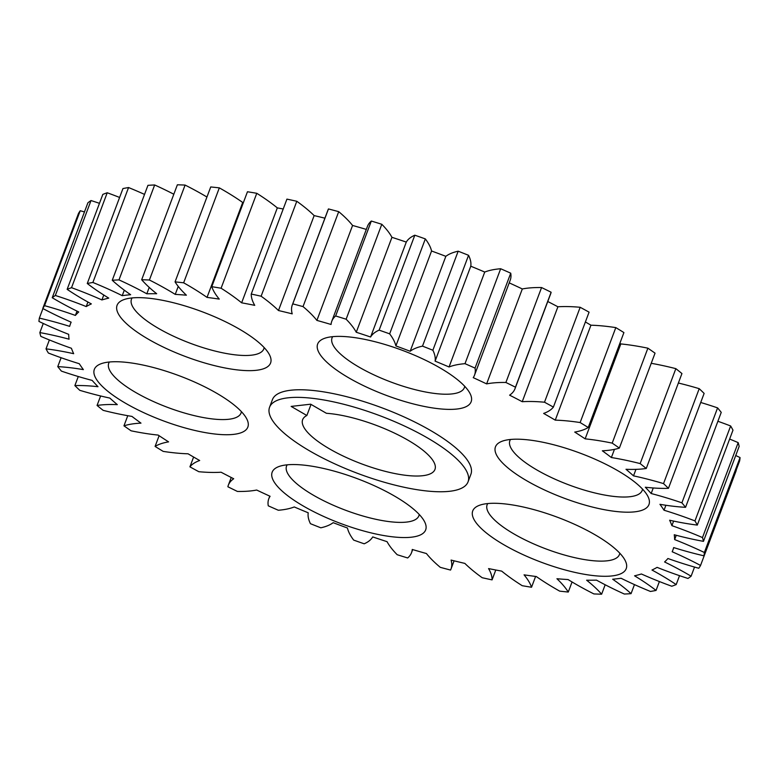 <?xml version="1.0" encoding="UTF-8"?>
<svg xmlns="http://www.w3.org/2000/svg" width="779" height="779" viewBox="0 0 779 779"><rect width="100%" height="100%" fill="white"/><g stroke="black" fill="none" stroke-linecap="round" stroke-linejoin="round"><path stroke-width="1.17" d="M216.416 393.093A81.99 23.896 20.6 0 1 246.758 418.898A81.99 23.896 20.6 0 1 212.881 433.776A81.99 23.896 20.6 0 1 125.77 403.376A81.99 23.896 20.6 0 1 100.559 363.939A81.99 23.896 20.6 0 1 216.416 393.093M109.362 362.011A70.685 20.605 -159.4 0 0 108.739 363.238A70.685 20.605 -159.4 0 0 135.828 392.548A70.685 20.605 -159.4 0 0 241.062 412.977A70.685 20.605 -159.4 0 0 241.393 411.643M239.153 329.001A81.99 23.896 20.6 0 1 269.495 354.805A81.99 23.896 20.6 0 1 235.628 369.694A81.99 23.896 20.6 0 1 148.516 339.293A81.99 23.896 20.6 0 1 123.296 299.857A81.99 23.896 20.6 0 1 239.153 329.001M132.109 297.929A70.685 20.605 -159.4 0 0 131.476 299.155A70.685 20.605 -159.4 0 0 158.575 328.456A70.685 20.605 -159.4 0 0 263.808 348.895A70.685 20.605 -159.4 0 0 264.139 347.551M439.726 367.737A81.99 23.896 20.6 0 1 470.058 393.541A81.99 23.896 20.6 0 1 436.191 408.43A81.99 23.896 20.6 0 1 349.08 378.029A81.99 23.896 20.6 0 1 323.869 338.592A81.99 23.896 20.6 0 1 439.726 367.737M332.672 336.655A70.685 20.605 -159.4 0 0 332.049 337.891A70.685 20.605 -159.4 0 0 359.138 367.191A70.685 20.605 -159.4 0 0 464.372 387.621A70.685 20.605 -159.4 0 0 464.703 386.287M617.543 470.555A81.99 23.896 20.6 0 1 647.885 496.359A81.99 23.896 20.6 0 1 614.018 511.238A81.99 23.896 20.6 0 1 526.906 480.847A81.99 23.896 20.6 0 1 501.686 441.401A81.99 23.896 20.6 0 1 617.543 470.555M510.498 439.473A70.685 20.605 -159.4 0 0 509.865 440.7A70.685 20.605 -159.4 0 0 536.965 470.01A70.685 20.605 -159.4 0 0 642.188 490.439A70.685 20.605 -159.4 0 0 642.529 489.105M594.796 534.637A81.99 23.896 20.6 0 1 625.138 560.442A81.99 23.896 20.6 0 1 591.271 575.33A81.99 23.896 20.6 0 1 504.159 544.93A81.99 23.896 20.6 0 1 478.949 505.493A81.99 23.896 20.6 0 1 594.796 534.637M487.751 503.555A70.685 20.605 -159.4 0 0 487.128 504.792A70.685 20.605 -159.4 0 0 514.218 534.092A70.685 20.605 -159.4 0 0 619.451 554.521A70.685 20.605 -159.4 0 0 619.782 553.187M394.232 495.902A81.99 23.896 20.6 0 1 424.574 521.706A81.99 23.896 20.6 0 1 390.707 536.595A81.99 23.896 20.6 0 1 303.596 506.194A81.99 23.896 20.6 0 1 278.376 466.757A81.99 23.896 20.6 0 1 394.232 495.902M287.188 464.829A70.685 20.605 -159.4 0 0 286.555 466.056A70.685 20.605 -159.4 0 0 313.655 495.356A70.685 20.605 -159.4 0 0 418.888 515.795A70.685 20.605 -159.4 0 0 419.219 514.452M427.408 437.905A106.022 30.907 -159.4 0 0 269.563 407.261A106.022 30.907 -159.4 0 0 310.198 451.216A106.022 30.907 -159.4 0 0 468.043 481.86A106.022 30.907 -159.4 0 0 427.408 437.905M468.043 481.86L470.906 474.275A106.022 30.907 -159.4 0 0 430.261 430.31A106.022 30.907 -159.4 0 0 272.416 399.666L269.563 407.261M306.858 415.499A70.685 20.605 -159.4 0 0 302.642 419.696A70.685 20.605 -159.4 0 0 329.731 448.996A70.685 20.605 -159.4 0 0 434.964 469.435A70.685 20.605 -159.4 0 0 407.875 440.125A70.685 20.605 -159.4 0 0 326.401 413.289L310.675 404.194L291.142 406.414L306.858 415.499L311.035 404.398M593.91 593.929A135.712 39.554 20.6 0 1 575.769 584.153A135.712 39.554 20.6 0 1 568.076 579.557A321.746 93.782 20.6 0 1 556.936 578.739A135.712 39.554 20.6 0 1 568.271 592.05A353.413 103.013 20.6 0 1 559.673 591.134A135.712 39.554 20.6 0 1 555.992 589.031A135.712 39.554 20.6 0 1 536.283 576.528A321.746 93.782 20.6 0 1 524.063 574.844A135.712 39.554 20.6 0 1 531.541 587.249A353.413 103.013 20.6 0 1 522.222 585.701A135.712 39.554 20.6 0 1 501.676 571.114A321.746 93.782 20.6 0 1 488.579 568.582A135.712 39.554 20.6 0 1 492.075 579.878A353.413 103.013 20.6 0 1 482.201 577.726A135.712 39.554 20.6 0 1 464.849 563.402A321.746 93.782 20.6 0 1 451.09 560.072A135.712 39.554 20.6 0 1 451.022 568.972A135.712 39.554 20.6 0 1 450.544 570.062A353.413 103.013 20.6 0 1 440.281 567.336A135.712 39.554 20.6 0 1 426.425 553.538A321.746 93.782 20.6 0 1 412.247 549.458A135.712 39.554 20.6 0 1 411.536 552.652A135.712 39.554 20.6 0 1 407.67 557.959A353.413 103.013 20.6 0 1 397.193 554.716A135.712 39.554 20.6 0 1 387.056 541.668A321.746 93.782 20.6 0 1 372.713 536.916A135.712 39.554 20.6 0 1 364.183 543.8A353.413 103.013 20.6 0 1 353.666 540.09A135.712 39.554 20.6 0 1 347.434 528.006A321.746 93.782 20.6 0 1 333.159 522.67A135.712 39.554 20.6 0 1 320.821 527.802A353.413 103.013 20.6 0 1 310.441 523.692A135.712 39.554 20.6 0 1 308.221 512.796A321.746 93.782 20.6 0 1 294.258 506.954A135.712 39.554 20.6 0 1 278.327 510.255A353.413 103.013 20.6 0 1 268.268 505.814A135.712 39.554 20.6 0 1 268.784 498.794A135.712 39.554 20.6 0 1 270.089 496.281A321.746 93.782 20.6 0 1 256.69 490.04A135.712 39.554 20.6 0 1 237.429 491.452A353.413 103.013 20.6 0 1 227.867 486.758A135.712 39.554 20.6 0 1 228.325 485.21A135.712 39.554 20.6 0 1 233.7 478.754A321.746 93.782 20.6 0 1 221.09 472.22A135.712 39.554 20.6 0 1 198.83 471.714A353.413 103.013 20.6 0 1 189.92 466.845A135.712 39.554 20.6 0 1 199.677 460.516A321.746 93.782 20.6 0 1 193.815 457.156A321.746 93.782 20.6 0 1 188.06 453.797A135.712 39.554 20.6 0 1 163.191 451.392A353.413 103.013 20.6 0 1 155.089 446.425A135.712 39.554 20.6 0 1 168.585 441.868A321.746 93.782 20.6 0 1 158.166 435.081A135.712 39.554 20.6 0 1 131.115 430.816A353.413 103.013 20.6 0 1 123.958 425.84A135.712 39.554 20.6 0 1 140.98 423.133A321.746 93.782 20.6 0 1 131.933 416.405A135.712 39.554 20.6 0 1 103.149 410.348A353.413 103.013 20.6 0 1 97.063 405.45A135.712 39.554 20.6 0 1 117.317 404.642A321.746 93.782 20.6 0 1 109.8 398.069A135.712 39.554 20.6 0 1 79.789 390.328A353.413 103.013 20.6 0 1 74.872 385.595A135.712 39.554 20.6 0 1 97.998 386.705A321.746 93.782 20.6 0 1 92.156 380.405A135.712 39.554 20.6 0 1 61.414 371.116A353.413 103.013 20.6 0 1 57.763 366.627A135.712 39.554 20.6 0 1 83.372 369.626A321.746 93.782 20.6 0 1 79.283 363.715A135.712 39.554 20.6 0 1 48.356 353.023A353.413 103.013 20.6 0 1 46.019 348.856A135.712 39.554 20.6 0 1 73.674 353.695A321.746 93.782 20.6 0 1 71.415 348.271A135.712 39.554 20.6 0 1 40.82 336.372A353.413 103.013 20.6 0 1 39.846 332.594A135.712 39.554 20.6 0 1 69.078 339.196A321.746 93.782 20.6 0 1 68.688 334.347A135.712 39.554 20.6 0 1 38.95 321.435A353.413 103.013 20.6 0 1 39.349 318.114A135.712 39.554 20.6 0 1 69.652 326.362A321.746 93.782 20.6 0 1 70.49 323.762A321.746 93.782 20.6 0 1 71.142 322.175A135.712 39.554 20.6 0 1 42.777 308.484A353.413 103.013 20.6 0 1 44.549 305.67A135.712 39.554 20.6 0 1 75.397 315.427A321.746 93.782 20.6 0 1 78.737 311.97A135.712 39.554 20.6 0 1 55.815 299.837A135.712 39.554 20.6 0 1 52.222 297.724A353.413 103.013 20.6 0 1 55.338 295.475A135.712 39.554 20.6 0 1 86.216 306.566A321.746 93.782 20.6 0 1 91.347 303.907A135.712 39.554 20.6 0 1 83.207 299.36A135.712 39.554 20.6 0 1 67.14 289.35A353.413 103.013 20.6 0 1 71.532 287.694A135.712 39.554 20.6 0 1 101.913 299.944A321.746 93.782 20.6 0 1 108.748 298.114A135.712 39.554 20.6 0 1 87.267 283.498A353.413 103.013 20.6 0 1 92.876 282.475A135.712 39.554 20.6 0 1 122.225 295.66A321.746 93.782 20.6 0 1 130.648 294.705A135.712 39.554 20.6 0 1 112.254 280.274A353.413 103.013 20.6 0 1 118.983 279.895A135.712 39.554 20.6 0 1 146.812 293.8A321.746 93.782 20.6 0 1 156.676 293.722A135.712 39.554 20.6 0 1 141.681 279.739A353.413 103.013 20.6 0 1 149.412 280.012A135.712 39.554 20.6 0 1 175.246 294.384A321.746 93.782 20.6 0 1 186.385 295.192A135.712 39.554 20.6 0 1 175.051 281.881A353.413 103.013 20.6 0 1 183.64 282.806A135.712 39.554 20.6 0 1 207.029 297.403A321.746 93.782 20.6 0 1 219.259 299.097A135.712 39.554 20.6 0 1 211.781 286.682A353.413 103.013 20.6 0 1 221.09 288.23A135.712 39.554 20.6 0 1 241.636 302.817A321.746 93.782 20.6 0 1 254.743 305.349A135.712 39.554 20.6 0 1 251.247 294.053A353.413 103.013 20.6 0 1 261.121 296.215A135.712 39.554 20.6 0 1 278.473 310.529A321.746 93.782 20.6 0 1 292.222 313.859A135.712 39.554 20.6 0 1 292.3 304.959A135.712 39.554 20.6 0 1 292.768 303.878A353.413 103.013 20.6 0 1 303.031 306.595A135.712 39.554 20.6 0 1 316.897 320.403A321.746 93.782 20.6 0 1 331.065 324.473A135.712 39.554 20.6 0 1 331.776 321.279A135.712 39.554 20.6 0 1 335.642 315.972A353.413 103.013 20.6 0 1 346.129 319.215A135.712 39.554 20.6 0 1 356.256 332.263A321.746 93.782 20.6 0 1 370.6 337.015A135.712 39.554 20.6 0 1 379.139 330.14A353.413 103.013 20.6 0 1 389.656 333.85A135.712 39.554 20.6 0 1 395.888 345.925A321.746 93.782 20.6 0 1 410.163 351.261A135.712 39.554 20.6 0 1 422.5 346.129A353.413 103.013 20.6 0 1 432.871 350.238A135.712 39.554 20.6 0 1 435.101 361.144A321.746 93.782 20.6 0 1 449.055 366.977A135.712 39.554 20.6 0 1 464.995 363.676A353.413 103.013 20.6 0 1 475.044 368.116A135.712 39.554 20.6 0 1 474.538 375.137A135.712 39.554 20.6 0 1 473.223 377.649A321.746 93.782 20.6 0 1 486.622 383.891A135.712 39.554 20.6 0 1 505.892 382.479A353.413 103.013 20.6 0 1 515.455 387.182A135.712 39.554 20.6 0 1 514.997 388.721A135.712 39.554 20.6 0 1 509.612 395.177A321.746 93.782 20.6 0 1 522.232 401.711A135.712 39.554 20.6 0 1 544.492 402.217A353.413 103.013 20.6 0 1 553.392 407.086A135.712 39.554 20.6 0 1 543.645 413.425A321.746 93.782 20.6 0 1 555.261 420.144A135.712 39.554 20.6 0 1 580.131 422.549A353.413 103.013 20.6 0 1 588.233 427.505A135.712 39.554 20.6 0 1 574.727 432.072A321.746 93.782 20.6 0 1 585.146 438.85A135.712 39.554 20.6 0 1 612.206 443.124A353.413 103.013 20.6 0 1 619.363 448.091A135.712 39.554 20.6 0 1 602.342 450.798A321.746 93.782 20.6 0 1 611.379 457.536A135.712 39.554 20.6 0 1 640.163 463.593A353.413 103.013 20.6 0 1 646.249 468.481A135.712 39.554 20.6 0 1 626.004 469.289A321.746 93.782 20.6 0 1 633.512 475.862A135.712 39.554 20.6 0 1 663.533 483.603A353.413 103.013 20.6 0 1 668.44 488.336A135.712 39.554 20.6 0 1 645.314 487.235A321.746 93.782 20.6 0 1 651.166 493.526A135.712 39.554 20.6 0 1 681.898 502.825A353.413 103.013 20.6 0 1 685.559 507.314A135.712 39.554 20.6 0 1 659.949 504.315A321.746 93.782 20.6 0 1 664.029 510.226A135.712 39.554 20.6 0 1 694.965 520.908A353.413 103.013 20.6 0 1 697.302 525.085A135.712 39.554 20.6 0 1 669.638 520.236A321.746 93.782 20.6 0 1 671.897 525.659A135.712 39.554 20.6 0 1 702.492 537.568A353.413 103.013 20.6 0 1 703.466 541.347A135.712 39.554 20.6 0 1 674.244 534.745A321.746 93.782 20.6 0 1 674.633 539.584A135.712 39.554 20.6 0 1 704.362 552.496A353.413 103.013 20.6 0 1 703.963 555.816A135.712 39.554 20.6 0 1 673.66 547.569A321.746 93.782 20.6 0 1 672.832 550.169A321.746 93.782 20.6 0 1 672.18 551.756A135.712 39.554 20.6 0 1 700.545 565.457A353.413 103.013 20.6 0 1 698.773 568.261A135.712 39.554 20.6 0 1 667.915 558.504A321.746 93.782 20.6 0 1 664.584 561.961A135.712 39.554 20.6 0 1 691.1 576.207A353.413 103.013 20.6 0 1 687.984 578.456A135.712 39.554 20.6 0 1 657.096 567.365A321.746 93.782 20.6 0 1 651.974 570.024A135.712 39.554 20.6 0 1 676.182 584.591A353.413 103.013 20.6 0 1 671.78 586.236A135.712 39.554 20.6 0 1 641.399 573.987A321.746 93.782 20.6 0 1 634.564 575.817A135.712 39.554 20.6 0 1 656.054 590.433A353.413 103.013 20.6 0 1 650.446 591.456A135.712 39.554 20.6 0 1 621.087 578.271A321.746 93.782 20.6 0 1 612.664 579.225A135.712 39.554 20.6 0 1 631.058 593.656A353.413 103.013 20.6 0 1 624.339 594.036A135.712 39.554 20.6 0 1 596.51 580.141A321.746 93.782 20.6 0 1 586.636 580.209A135.712 39.554 20.6 0 1 601.631 594.202A353.413 103.013 20.6 0 1 593.91 593.929M141.681 279.739L177.369 184.798A353.413 103.013 20.6 0 1 185.09 185.071L149.412 280.012M206.941 197.029A135.712 39.554 -159.4 0 0 185.09 185.071M175.051 281.881L210.729 186.95A353.413 103.013 20.6 0 1 219.327 187.866L183.64 282.806M207.029 297.403L242.717 202.472A135.712 39.554 -159.4 0 0 219.327 187.866M242.717 202.472A321.746 93.782 20.6 0 1 243.399 202.559M211.781 286.682L247.459 191.751A353.413 103.013 20.6 0 1 256.778 193.299L221.09 288.23M241.636 302.817L277.324 207.886A135.712 39.554 -159.4 0 0 256.778 193.299M277.324 207.886A321.746 93.782 20.6 0 1 283.215 208.996M251.247 294.053L286.925 199.122A353.413 103.013 20.6 0 1 296.799 201.274L261.121 296.215M278.473 310.529L314.151 215.598A135.712 39.554 -159.4 0 0 296.799 201.274M314.151 215.598A321.746 93.782 20.6 0 1 324.911 218.178M292.3 304.959L327.978 210.028A135.712 39.554 20.6 0 1 328.456 208.938A353.413 103.013 20.6 0 1 338.719 211.664L303.031 306.595M316.897 320.403L352.575 225.462A135.712 39.554 -159.4 0 0 338.719 211.664M352.575 225.462A321.746 93.782 20.6 0 1 366.315 229.406M331.776 321.279L367.464 226.348A135.712 39.554 20.6 0 1 371.33 221.041A353.413 103.013 20.6 0 1 381.807 224.284L346.129 319.215M356.256 332.263L391.944 237.332A135.712 39.554 -159.4 0 0 381.807 224.284M391.944 237.332A321.746 93.782 20.6 0 1 406.287 242.084A135.712 39.554 20.6 0 1 414.817 235.2A353.413 103.013 20.6 0 1 425.334 238.91L389.656 333.85M395.888 345.925L431.566 250.994A135.712 39.554 -159.4 0 0 425.334 238.91M431.566 250.994A321.746 93.782 20.6 0 1 445.841 256.33A135.712 39.554 20.6 0 1 458.179 251.198A353.413 103.013 20.6 0 1 468.559 255.308L432.871 350.238M435.101 361.144L470.779 266.204A135.712 39.554 -159.4 0 0 468.559 255.308M470.779 266.204A321.746 93.782 20.6 0 1 484.742 272.046A135.712 39.554 20.6 0 1 500.673 268.745A353.413 103.013 20.6 0 1 510.732 273.186L475.044 368.116M474.538 375.137L510.216 280.206A135.712 39.554 -159.4 0 0 510.732 273.186M509.223 282.865A321.746 93.782 20.6 0 1 522.31 288.96A135.712 39.554 20.6 0 1 541.571 287.548A353.413 103.013 20.6 0 1 551.133 292.242L515.455 387.182M514.997 388.721L550.675 293.79A135.712 39.554 -159.4 0 0 551.133 292.242M547.773 301.512A321.746 93.782 20.6 0 1 557.91 306.78A135.712 39.554 20.6 0 1 580.17 307.286A353.413 103.013 20.6 0 1 589.08 312.155L553.392 407.086M585.389 321.961A321.746 93.782 20.6 0 1 590.94 325.203A135.712 39.554 20.6 0 1 615.809 327.608A353.413 103.013 20.6 0 1 623.911 332.575L588.233 427.505M619.889 343.296A321.746 93.782 20.6 0 1 620.834 343.919A135.712 39.554 20.6 0 1 647.885 348.184A353.413 103.013 20.6 0 1 655.042 353.16L619.363 448.091M651.225 363.306A135.712 39.554 20.6 0 1 675.851 368.652A353.413 103.013 20.6 0 1 681.937 373.55L646.249 468.481M678.373 383.025A135.712 39.554 20.6 0 1 699.211 388.672A353.413 103.013 20.6 0 1 704.128 393.405L668.44 488.336M700.711 402.48A135.712 39.554 20.6 0 1 717.586 407.884A353.413 103.013 20.6 0 1 721.237 412.373L685.559 507.314M717.897 421.273A135.712 39.554 20.6 0 1 730.644 425.977A353.413 103.013 20.6 0 1 732.981 430.144L697.302 525.085M729.631 439.054A135.712 39.554 20.6 0 1 738.18 442.628A353.413 103.013 20.6 0 1 739.154 446.406L703.466 541.347M735.727 455.52A135.712 39.554 20.6 0 1 740.05 457.565A353.413 103.013 20.6 0 1 739.651 460.886L703.963 555.816M736.058 470.428A135.712 39.554 20.6 0 1 736.223 470.516L700.545 565.457M42.777 308.484L78.455 213.543A353.413 103.013 20.6 0 1 80.227 210.739L44.549 305.67M84.473 211.927A135.712 39.554 -159.4 0 0 80.227 210.739M52.222 297.724L87.9 202.793A353.413 103.013 20.6 0 1 91.016 200.544L55.338 295.475M99.469 203.329A135.712 39.554 -159.4 0 0 91.016 200.544M67.14 289.35L102.818 194.409A353.413 103.013 20.6 0 1 107.22 192.764L71.532 287.694M119.606 197.457A135.712 39.554 -159.4 0 0 107.22 192.764M87.267 283.498L122.946 188.567A353.413 103.013 20.6 0 1 128.554 187.544L92.876 282.475M144.534 194.399A135.712 39.554 -159.4 0 0 128.554 187.544M112.254 280.274L147.942 185.344A353.413 103.013 20.6 0 1 154.661 184.964L118.983 279.895M173.824 194.234A135.712 39.554 -159.4 0 0 154.661 184.964M292.768 303.878L328.456 208.938M335.642 315.972L371.33 221.041M379.139 330.14L414.817 235.2M422.5 346.129L458.179 251.198M464.995 363.676L500.673 268.745M505.892 382.479L541.571 287.548M544.492 402.217L580.17 307.286M580.131 422.549L615.809 327.608M612.206 443.124L647.885 348.184M640.163 463.593L675.851 368.652M663.533 483.603L699.211 388.672M681.898 502.825L717.586 407.884M694.965 520.908L730.644 425.977M702.492 537.568L738.18 442.628M704.362 552.496L740.05 457.565M691.1 576.207L694.527 567.073M676.182 584.591L679.531 575.671M656.054 590.433L659.394 581.543M631.058 593.656L634.466 584.601M601.631 594.202L605.176 584.766M568.271 592.05L572.059 581.971M531.541 587.249L535.601 576.441M492.075 579.878L495.785 570.004M193.611 457.039L189.92 466.845M159.111 435.704L155.089 446.425M127.775 415.694L123.958 425.84M100.627 395.975L97.063 405.45M78.29 376.52L74.872 385.595M61.103 357.727L57.763 366.627M49.369 339.946L46.019 348.856M43.273 323.48L39.846 332.594M42.942 308.572L39.349 318.114M122.225 295.66L124.299 290.168M101.913 299.944L103.763 295.027M86.216 306.566L87.92 302.028M75.397 315.427L77.014 311.133M674.633 539.584L676.25 535.28M671.897 525.659L673.621 521.093M664.029 510.226L665.899 505.259M651.166 493.526L653.25 487.966M633.512 475.862L635.956 469.367M611.379 457.536L614.446 449.366M585.146 438.85L620.834 343.919M555.261 420.144L590.94 325.203M522.232 401.711L557.91 306.78M486.622 383.891L522.31 288.96M449.055 366.977L484.742 272.046M410.163 351.261L445.841 256.33M370.6 337.015L406.287 242.084M175.246 294.384L178.245 286.399M146.812 293.8L149.217 287.393M70.49 323.762L71.093 322.155M228.325 485.21L231.227 477.488M268.784 498.794L269.777 496.135M411.536 552.652L412.685 549.594M451.022 568.972L454.089 560.822M672.832 550.169L673.796 547.608"/></g></svg>
